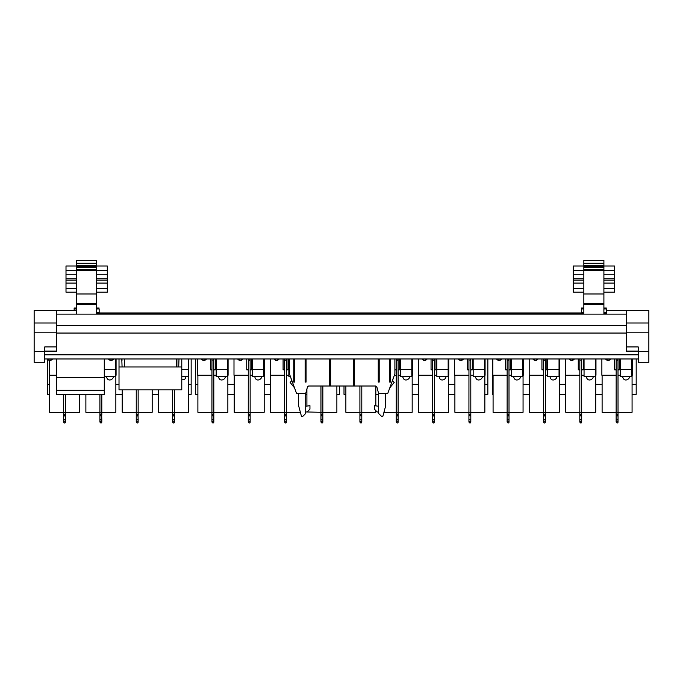 <?xml version="1.0" encoding="UTF-8"?>
<svg xmlns="http://www.w3.org/2000/svg" width="683" height="683" viewBox="0 0 683 683"><rect width="100%" height="100%" fill="white"/><g stroke="black" fill="none" stroke-linecap="round" stroke-linejoin="round"><path stroke-width="1.02" d="M63.579 412.677L65.466 412.677L65.466 415.042L64.518 415.981L63.579 415.042L64.518 414.094L65.466 415.042L63.579 415.477L63.579 419.729L65.466 419.729L65.466 415.042A0.948 0.939 180 0 1 64.518 415.973L63.579 415.042L63.579 394.356M65.466 412.677L65.466 394.356M64.518 423.033A0.948 0.948 0 0 0 65.466 422.085A0.948 0.948 0 0 1 64.518 423.033L63.579 422.085L64.518 421.138A0.948 0.948 0 0 1 65.466 422.085A0.948 0.948 0 0 0 64.518 421.138M100.862 415.477L99.914 415.477L99.914 419.729L101.801 419.729L101.69 415.477M99.914 394.356L99.914 412.677L101.801 412.677L101.801 394.356M100.862 423.033A0.948 0.948 0 0 0 101.801 422.085A0.948 0.948 0 0 1 100.862 423.033L99.914 422.085L100.862 421.138A0.948 0.948 0 0 1 101.801 422.085A0.948 0.948 0 0 0 100.862 421.138M137.198 415.477L136.25 415.477L136.25 419.729L138.145 419.729L138.034 415.477M136.25 389.873L136.25 412.677L138.145 412.677L138.145 389.873M137.198 423.033L136.25 422.085L137.198 421.138A0.948 0.948 0 0 1 138.145 422.085A0.948 0.948 0 0 1 137.198 423.033A0.948 0.948 0 0 0 138.145 422.085A0.948 0.948 0 0 0 137.198 421.138M173.533 415.477L172.594 415.477L172.594 419.729L174.481 419.729L174.37 415.477M172.594 389.873L172.594 412.677L174.481 412.677L174.481 389.873M173.533 423.033L172.594 422.085L173.533 421.138A0.948 0.948 0 0 1 174.481 422.085A0.948 0.948 0 0 1 173.533 423.033A0.948 0.948 0 0 0 174.481 422.085A0.948 0.948 0 0 0 173.533 421.138M213.813 413.121L213.813 415.042A0.948 0.939 180 0 1 212.874 415.973L211.926 415.042L211.961 358.968M213.813 419.729L213.813 415.477L211.926 415.477L211.926 419.729L213.813 419.729L213.813 422.085A0.948 0.948 0 0 0 212.874 421.138L211.926 422.085L212.874 423.033A0.948 0.948 0 0 0 213.813 422.085A0.948 0.948 0 0 0 212.874 421.138M211.926 412.677L213.813 412.677L213.788 358.968A0.948 0.948 0 0 1 212.874 360.146M248.27 415.477L248.27 419.729L250.157 419.729L250.157 415.477L248.27 415.042L249.21 415.973A0.948 0.939 180 0 0 250.157 415.033L249.21 414.094L248.27 415.042L248.296 358.968M248.27 412.677L250.157 412.677L250.123 358.968A0.948 0.948 0 0 1 249.21 360.146M249.21 423.033A0.948 0.948 0 0 0 250.157 422.085A0.948 0.948 0 0 1 249.21 423.033L248.27 422.085L249.21 421.138A0.948 0.948 0 0 1 250.157 422.085A0.948 0.948 0 0 0 249.21 421.138M286.493 415.477L284.606 415.477L284.606 419.729L286.493 419.729L286.493 415.042A0.948 0.939 180 0 1 285.554 415.973L284.606 415.042L284.64 358.968M284.606 412.677L286.493 412.677L286.467 358.968M285.554 423.033A0.948 0.948 0 0 0 286.493 422.085A0.948 0.948 0 0 1 285.554 423.033L284.606 422.085L285.554 421.138A0.948 0.948 0 0 1 286.493 422.085A0.948 0.948 0 0 0 285.554 421.138M286.493 359.198A0.948 0.948 0 0 1 285.554 360.146M320.95 413.121L320.95 415.477L322.837 415.042A0.948 0.939 180 0 1 321.889 415.973L320.95 415.042L320.95 386.006M320.95 415.477L320.95 419.729L322.837 419.729L322.837 415.042L321.889 414.094L320.95 415.042L321.889 415.981L322.837 415.042L322.837 386.006M321.889 423.033A0.948 0.948 0 0 0 322.837 422.085A0.948 0.948 0 0 1 321.889 423.033L320.95 422.085L321.889 421.138A0.948 0.948 0 0 1 322.837 422.085A0.948 0.948 0 0 0 321.889 421.138M360.846 415.477L359.907 415.477L359.907 422.085L360.846 423.033L359.907 422.085L360.846 421.138A0.948 0.948 0 0 1 361.794 422.085A0.948 0.948 0 0 0 360.846 421.138M359.907 419.729L361.794 419.729L361.794 415.042A0.948 0.939 180 0 1 360.846 415.973L359.907 415.042L359.907 386.006M359.907 412.677L361.794 412.677L361.794 386.006M397.19 423.033A0.948 0.948 0 0 0 398.129 422.085L398.129 415.477L396.242 415.477L396.242 419.729L398.129 419.729L398.129 422.085A0.948 0.948 0 0 0 397.19 421.138L396.242 422.085L397.19 423.033A0.948 0.948 0 0 0 398.129 422.085A0.948 0.948 0 0 0 397.19 421.138M396.277 358.968L396.242 412.677L398.129 412.677L398.104 358.968A0.948 0.948 0 0 1 397.19 360.146M434.473 419.729L434.473 415.477L432.587 415.477L432.587 419.729L434.473 419.729L434.473 422.085A0.948 0.948 0 0 0 433.526 421.138L432.587 422.085L433.526 423.033A0.948 0.948 0 0 0 434.473 422.085A0.948 0.948 0 0 0 433.526 421.138M432.612 358.968L432.587 412.677L434.473 412.677L434.439 358.968A0.948 0.948 0 0 1 433.526 360.146M468.922 415.477L468.922 419.729L470.809 419.729L470.809 415.477L468.922 415.477L468.922 415.033L469.87 415.973A0.948 0.939 180 0 0 470.809 415.033L469.87 414.094L468.922 415.042L468.956 358.968M468.922 412.677L470.809 412.677L470.783 358.968A0.948 0.948 0 0 1 469.87 360.146M469.87 423.033A0.948 0.948 0 0 0 470.809 422.085A0.948 0.948 0 0 1 469.87 423.033L468.922 422.085L469.87 421.138A0.948 0.948 0 0 1 470.809 422.085A0.948 0.948 0 0 0 469.87 421.138M507.127 413.121L507.153 358.968M509.014 415.477L507.127 415.477L507.127 419.729L509.014 419.729L509.014 415.042A0.948 0.939 180 0 1 508.067 415.973L507.127 415.042L507.127 412.677L509.014 412.677L508.989 358.968A0.948 0.948 0 0 1 508.067 360.146M508.067 423.033A0.948 0.948 0 0 0 509.014 422.085A0.948 0.948 0 0 1 508.067 423.033L507.127 422.085L508.067 421.138A0.948 0.948 0 0 1 509.014 422.085A0.948 0.948 0 0 0 508.067 421.138M544.411 415.477L543.463 415.477L543.463 419.729L545.35 419.729L545.35 415.042A0.948 0.939 180 0 1 544.411 415.973L543.463 415.042L543.497 358.968M543.463 412.677L545.35 412.677L545.324 358.968M544.411 423.033A0.948 0.948 0 0 0 545.35 422.085A0.948 0.948 0 0 1 544.411 423.033L543.463 422.085L544.411 421.138A0.948 0.948 0 0 1 545.35 422.085A0.948 0.948 0 0 0 544.411 421.138M545.35 359.198A0.948 0.948 0 0 1 544.411 360.146M579.807 412.677L581.694 412.677L581.694 415.042L580.746 415.981L579.807 415.042L580.746 414.094L581.694 415.042L579.807 415.477L579.807 419.729L581.694 419.729L581.694 415.042A0.948 0.939 180 0 1 580.746 415.973L579.807 415.042L579.833 358.968M581.694 412.677L581.66 358.968A0.948 0.948 0 0 1 580.746 360.146M580.746 423.033A0.948 0.948 0 0 0 581.694 422.085A0.948 0.948 0 0 1 580.746 423.033L579.807 422.085L580.746 421.138A0.948 0.948 0 0 1 581.694 422.085A0.948 0.948 0 0 0 580.746 421.138M617.091 421.138A0.948 0.948 0 0 1 618.03 422.085A0.948 0.948 0 0 1 617.091 423.033L616.143 422.085L617.091 421.138A0.948 0.948 0 0 1 618.03 422.085A0.948 0.948 0 0 1 617.091 423.033L616.143 422.085L616.143 415.477L618.03 415.042A0.948 0.939 180 0 1 617.091 415.973L616.143 415.042L616.177 358.968M602.107 375.249L602.107 412.293L618.03 412.677L618.004 358.968A0.948 0.948 0 0 1 617.091 360.146M616.143 419.729L618.03 419.729L618.03 415.042L617.091 414.094L616.143 415.042L617.091 415.981L618.03 415.042L618.03 412.677M593.134 376.546C593.706 379.142 587.474 382.796 586.296 376.546L593.134 376.427M595.38 369.349L584.05 369.349L584.05 376.427L595.38 376.427L595.38 358.968M409.578 376.546C410.15 379.142 403.909 382.796 402.731 376.546L409.578 376.427M411.815 369.349L400.494 369.349L400.494 376.427L411.815 376.427L411.815 358.968M629.478 376.546C630.05 379.142 623.81 382.796 622.631 376.546L629.478 376.427M631.715 369.349L620.395 369.349L620.395 376.427L631.715 376.427L631.715 358.968M520.463 376.546C521.027 379.142 514.794 382.796 513.616 376.546L520.463 376.427M522.7 369.349L511.371 369.349L511.371 376.427L522.7 376.427L522.7 358.968M261.598 376.546C262.17 379.142 255.937 382.796 254.759 376.546L261.598 376.427M263.843 369.349L252.514 369.349L252.514 376.427L263.843 376.427L263.843 358.968M181.78 376.546L185.989 376.427M181.78 369.349L188.235 369.349L188.235 376.427L181.78 376.427M482.258 376.546C482.83 379.142 476.589 382.796 475.411 376.546L482.258 376.427M484.495 369.349L473.174 369.349L473.174 376.427L484.495 376.427L484.495 358.968M289.421 369.349L288.858 369.349L288.858 376.427L290.36 376.427M225.262 376.546C225.834 379.142 219.602 382.796 218.415 376.546L225.262 376.427M227.507 369.349L216.178 369.349L216.178 376.427L227.507 376.427L227.507 358.968M113.31 376.546C113.882 379.142 107.649 382.796 106.471 376.546L113.31 376.427M104.277 369.349L115.555 369.349L115.555 376.427L104.277 376.427M556.799 376.546C557.371 379.142 551.138 382.796 549.952 376.546L556.799 376.427M559.044 369.349L547.715 369.349L547.715 376.427L559.044 376.427L559.044 358.968M445.914 376.546C446.486 379.142 440.253 382.796 439.075 376.546L445.914 376.427M448.159 369.349L436.83 369.349L436.83 376.427L448.159 376.427L448.159 358.968M436.83 369.349L436.83 358.968M547.715 369.349L547.715 358.968M115.555 369.349L115.555 358.968M216.178 369.349L216.178 358.968M288.858 369.349L288.858 358.968M473.174 369.349L473.174 358.968M188.235 369.349L188.235 358.968M176.906 366.984L176.906 358.968M252.514 369.349L252.514 358.968M511.371 369.349L511.371 358.968M620.395 369.349L620.395 358.968M400.494 369.349L400.494 358.968M584.05 369.349L584.05 358.968M113.668 358.968L111.022 360.376L108.384 358.968A3.176 3.176 0 0 0 113.66 358.968L111.022 360.368L108.375 358.968M610.773 358.968L608.118 360.376L605.488 358.968A3.176 3.176 0 0 0 610.756 358.968L608.118 360.368L605.471 358.968M574.429 358.968L571.782 360.376L569.144 358.968A3.176 3.176 0 0 0 574.42 358.968L571.782 360.368L569.135 358.968M538.093 358.968L535.446 360.376L532.808 358.968A3.176 3.176 0 0 0 538.076 358.968L535.446 360.368L532.791 358.968M501.749 358.968L499.102 360.376L496.473 358.968A3.176 3.176 0 0 0 501.74 358.968L499.102 360.368L496.456 358.968M463.552 358.968L460.897 360.376L458.267 358.968A3.176 3.176 0 0 0 463.535 358.968L460.897 360.368L458.25 358.968M427.208 358.968L424.561 360.376L421.923 358.968A3.176 3.176 0 0 0 427.199 358.968L424.561 360.368L421.915 358.968M279.236 358.968L276.581 360.376L273.951 358.968A3.176 3.176 0 0 0 279.219 358.968L276.581 360.368L273.934 358.968M242.892 358.968L240.245 360.376L237.607 358.968A3.176 3.176 0 0 0 242.883 358.968L240.245 360.368L237.599 358.968M206.556 358.968L203.91 360.376L201.272 358.968A3.176 3.176 0 0 0 206.539 358.968L203.91 360.368L201.254 358.968M52.608 358.968L49.961 360.376L47.332 358.968A3.176 3.176 0 0 0 52.6 358.968L49.961 360.368L47.315 358.968L47.315 384.333L49.535 384.333M178.707 366.984L178.997 358.968M121.787 358.968L122.078 366.984M181.78 358.968L181.78 366.984L119.013 366.984L119.013 358.968M119.013 366.984L119.013 389.873L181.78 389.873L181.78 366.984M176.351 358.968L176.351 366.984M124.434 366.984L124.434 358.968M618.03 422.085L618.03 419.729M618.03 412.293L632.074 412.293L632.074 375.249M615.349 369.819L616.143 370.126A1.178 1.178 0 0 0 615.349 369.819L614.615 369.819L614.615 358.968M618.03 370.126L618.832 369.819A1.178 1.178 0 0 0 618.03 370.126M619.566 358.968L619.566 369.819L618.832 369.819M632.304 358.968L632.304 375.249L631.715 375.249M601.868 358.968L601.868 375.249L616.143 375.249M620.395 375.249L618.03 375.249M581.694 412.293L595.73 412.293L595.73 375.249M579.807 412.293L565.763 412.293L565.763 375.249M579.005 369.819L579.807 370.126A1.178 1.178 0 0 0 579.005 369.819L578.27 369.819L578.27 358.968M581.694 370.126L582.488 369.819A1.178 1.178 0 0 0 581.694 370.126M583.231 358.968L583.231 369.819L582.488 369.819M595.969 358.968L595.969 375.249L595.38 375.249M565.533 358.968L565.533 375.249L579.807 375.249M584.05 375.249L581.694 375.249M545.35 412.293L559.394 412.293L559.394 375.249M543.463 412.293L529.427 412.293L529.427 375.249M542.669 369.819L543.472 370.126A1.178 1.178 0 0 0 542.669 369.819L541.935 369.819L541.935 358.968M545.35 370.126L546.152 369.819A1.178 1.178 0 0 0 545.35 370.126M546.887 358.968L546.887 369.819L546.152 369.819M559.633 358.968L559.633 375.249L559.044 375.249M529.188 358.968L529.188 375.249L543.463 375.249M547.715 375.249L545.35 375.249M509.014 412.293L523.058 412.293L523.058 375.249M507.127 412.293L493.083 412.293L493.083 375.249M506.334 369.819L507.127 370.126A1.178 1.178 0 0 0 506.334 369.819L505.591 369.819L505.591 358.968M509.014 370.126L509.808 369.819A1.178 1.178 0 0 0 509.014 370.126M510.551 358.968L510.551 369.819L509.808 369.819M523.289 358.968L523.289 375.249L522.7 375.249M492.853 358.968L492.853 375.249L507.127 375.249M511.371 375.249L509.014 375.249M470.809 412.293L484.853 412.293L484.853 375.249M468.922 412.293L454.887 412.293L454.887 375.249M468.128 369.819L468.922 370.126A1.178 1.178 0 0 0 468.128 369.819L467.385 369.819L467.385 358.968M470.809 370.126L471.611 369.819A1.178 1.178 0 0 0 470.809 370.126M472.346 358.968L472.346 369.819L471.611 369.819M485.084 358.968L485.084 375.249L484.495 375.249M454.647 358.968L454.647 375.249L468.922 375.249M473.174 375.249L470.809 375.249M434.473 412.293L448.509 412.293L448.509 375.249M432.587 412.293L418.542 412.293L418.542 375.249M431.784 369.819L432.587 370.126A1.178 1.178 0 0 0 431.784 369.819L431.05 369.819L431.05 358.968M434.473 370.126L435.267 369.819A1.178 1.178 0 0 0 434.473 370.126M436.002 358.968L436.002 369.819L435.267 369.819M448.748 358.968L448.748 375.249L448.159 375.249M418.312 358.968L418.312 375.249L432.587 375.249M436.83 375.249L434.473 375.249M398.129 412.293L412.173 412.293L412.173 375.249M396.242 412.293L383.94 412.293M396.242 370.126A1.178 1.178 0 0 0 395.448 369.819L396.251 370.126M398.129 370.126L398.932 369.819A1.178 1.178 0 0 0 398.129 370.126M399.666 358.968L399.666 369.819L398.932 369.819M395.448 369.819L394.894 369.819M412.412 358.968L412.412 375.249L411.815 375.249M400.494 375.249L398.129 375.249M396.242 375.249L394.381 375.249M360.846 423.033A0.948 0.948 0 0 0 361.794 422.085A0.948 0.948 0 0 1 360.846 423.033M361.794 412.293L375.829 412.293L375.829 410.611M375.829 405.668L375.829 386.015M359.907 412.293L345.863 412.293L345.863 386.006M322.837 412.293L336.873 412.293L336.873 386.006M320.95 412.293L306.906 411.977M306.906 406.257L306.906 389.02M284.606 412.293L270.57 412.293L270.57 375.249M300.383 412.293L286.493 412.293M283.812 369.819L284.606 370.126A1.178 1.178 0 0 0 283.812 369.819L283.078 369.819L283.078 358.968M286.493 370.126L287.295 369.819A1.178 1.178 0 0 0 286.493 370.126M288.03 358.968L288.03 369.819L287.295 369.819M270.331 358.968L270.331 375.249L284.606 375.249M288.858 375.249L286.493 375.249M250.157 412.293L264.193 412.293L264.193 375.249M248.27 412.293L234.226 412.293L234.226 375.249M247.468 369.819L248.27 370.126A1.178 1.178 0 0 0 247.468 369.819L246.734 369.819L246.734 358.968M250.157 370.126L250.951 369.819A1.178 1.178 0 0 0 250.157 370.126M251.694 358.968L251.694 369.819L250.951 369.819M264.432 358.968L264.432 375.249L263.843 375.249M233.996 358.968L233.996 375.249L248.27 375.249M252.514 375.249L250.157 375.249M213.813 412.293L227.857 412.293L227.857 375.249M211.926 412.293L197.891 412.293L197.891 375.249M211.132 369.819L211.935 370.126A1.178 1.178 0 0 0 211.132 369.819L210.398 369.819L210.398 358.968M213.813 370.126L214.616 369.819A1.178 1.178 0 0 0 213.813 370.126M215.35 358.968L215.35 369.819L214.616 369.819M228.096 358.968L228.096 375.249L227.507 375.249M197.652 358.968L197.652 375.249L211.926 375.249M216.178 375.249L213.813 375.249M174.481 422.085L174.481 419.729M174.481 412.293L188.525 412.293L188.525 375.249M172.594 412.293L158.55 412.293L158.55 389.873M188.756 358.968L188.756 375.249L188.235 375.249M138.145 422.085L138.145 419.729M138.145 412.293L152.181 412.293L152.181 389.873M136.25 412.293L122.214 412.293L122.214 389.873M121.975 358.968L121.975 360.479M101.801 412.293L115.845 412.293L115.845 375.249M99.914 412.293L85.879 412.293L85.879 394.356M116.076 358.968L116.076 375.249L115.555 375.249M65.466 412.293L79.501 412.293L79.501 394.356M63.579 412.293L49.535 412.293L49.535 375.249M49.296 360.308L49.296 375.249L56.33 375.249M289.421 358.968L289.421 373.832L296.635 393.656L305.668 393.656L307.478 386.877L308.622 386.006L329.701 386.006L329.701 358.968M305.122 358.968L305.122 382.087L306.069 382.087L306.069 358.968M394.894 358.968L394.894 373.832L387.679 393.656L378.655 393.656L376.837 386.877L375.701 386.006L354.614 386.006L354.614 358.968M378.254 358.968L378.254 382.087L379.193 382.087L379.193 358.968M390.582 358.968L390.582 382.087L389.634 382.087L389.634 358.968M294.68 358.968L294.68 382.087L293.741 382.087L293.741 358.968M329.701 386.006L330.64 386.006L330.64 358.968L330.64 386.006L353.674 386.006L353.674 358.968M353.674 386.006L354.614 386.006M378.613 411.977L377.204 411.977L374.369 409.151L374.369 405.668L378.613 406.257M387.654 393.673L385.699 393.673L385.699 405.736L382.864 416.297L381.447 416.297L378.613 413.471L378.613 393.519M389.797 387.85L394.193 382.42L392.657 380.713L393.365 377.366M305.702 406.257L309.945 405.668L309.945 409.151L307.119 411.977L305.702 411.977M298.625 393.673L298.625 405.736L301.451 416.297L302.868 416.297L305.702 413.471L305.702 393.519M294.518 387.842L290.13 382.42L291.658 380.713A8.256 8.256 0 0 1 290.992 378.143M632.074 384.333L636.189 384.333L636.189 394.356L632.074 394.356M602.107 394.356L595.73 394.356M565.763 394.356L559.394 394.356M529.427 394.356L523.058 394.356M493.083 394.356L492.341 394.356L492.341 384.333L493.083 384.333M636.189 384.333L636.189 358.968M492.341 358.968L492.341 384.333M523.058 384.333L529.427 384.333M559.394 384.333L565.763 384.333M595.73 384.333L602.107 384.333M484.853 384.333L487.85 384.333L487.85 394.356L484.853 394.356M454.887 394.356L448.509 394.356M418.542 394.356L412.173 394.356M378.613 394.356L375.829 394.356M345.863 394.356L344.001 394.356L344.001 386.006M487.85 384.333L487.85 358.968M412.173 384.333L418.542 384.333M448.509 384.333L454.887 384.333M339.502 386.006L339.502 394.356L336.873 394.356M306.906 394.356L305.702 394.356M270.57 394.356L264.193 394.356M234.226 394.356L227.857 394.356M197.891 394.356L195.662 394.356L195.662 384.333L197.891 384.333M195.662 358.968L195.662 384.333M227.857 384.333L234.226 384.333M264.193 384.333L270.57 384.333M188.525 384.333L191.163 384.333L191.163 394.356L188.525 394.356M158.55 394.356L152.181 394.356M122.214 394.356L115.845 394.356M49.535 394.356L47.315 394.356L47.315 384.333M191.163 384.333L191.163 358.968M115.845 384.333L119.013 384.333M104.277 390.326L104.277 394.356L56.33 394.356L56.33 390.326L104.277 390.326L104.277 377.605L56.33 377.605L56.33 358.968M56.33 390.326L56.33 377.605M104.277 358.968L104.277 377.605M34.15 351.651L44.771 351.651L44.771 362.272L34.15 362.272L34.15 310.594L76.624 310.594M44.771 351.651L56.569 351.651L56.569 346.904L44.771 346.904L44.771 351.651M56.569 346.904L56.569 310.594M603.9 308.938L606.376 308.938C606.376 307.683 606.376 307.683 606.376 308.938L606.376 314.129M638.229 351.651L638.229 362.272L648.85 362.272L648.85 351.651L638.229 351.651L638.229 346.93L626.431 346.93L626.431 351.651L638.229 351.651L626.431 351.651M606.376 310.594L626.431 310.594L626.431 346.93M648.85 351.651L648.85 310.594L626.431 310.594M56.569 314.129L626.431 314.129M76.624 292.187L66.003 292.187L66.003 283.095L76.624 283.095M76.624 265.994L66.003 265.994L66.003 283.095M96.679 267.463L96.679 260.351L76.624 260.351L76.624 269.648L96.679 269.648L96.679 267.463L76.624 267.463M76.624 260.351L96.679 260.351M96.679 293.989L76.624 293.989L76.624 270.588L96.679 270.588L96.679 304.618L76.624 304.618L76.624 314.129M76.624 304.618L76.624 293.989M76.624 270.357L76.624 269.648M96.679 274.267L107.299 274.267L107.299 265.994L96.679 265.994M107.299 274.267L107.299 280.15L96.679 280.167L107.299 280.15L107.299 292.187L96.679 292.187M96.679 269.648L96.679 270.237M96.679 314.129L96.679 304.618M76.624 266.549L96.679 266.549M96.679 312.242L99.163 312.242L99.163 308.938C99.163 307.683 99.163 307.683 99.163 308.938L99.163 312.951M96.679 263.279L76.624 263.279M96.679 283.095L107.299 283.095M99.163 312.242L96.679 313.676L583.82 313.659L581.361 312.242L581.361 312.951M96.679 303.747L76.624 303.747M66.003 280.15L76.624 280.15L66.003 280.167M96.679 288.644L107.299 288.644M66.003 288.644L76.624 288.644M76.624 308.938L74.148 308.938L74.148 307.999L76.624 307.999M74.148 308.938L74.148 310.594M107.299 270.237L66.003 270.237M99.163 308.938L96.679 308.938M583.837 292.187L573.225 292.187L573.225 283.095L583.837 283.095M583.837 265.994L573.225 265.994L573.225 283.095M603.9 267.463L603.9 260.351L583.837 260.351L583.837 269.648L603.9 269.648L603.9 267.463L583.837 267.463M583.837 260.351L603.9 260.351M603.9 293.989L583.837 293.989L583.837 270.588L603.9 270.588L603.9 304.618L583.837 304.618L583.837 314.129M583.837 304.618L583.837 293.989M583.837 270.357L583.837 269.648M603.9 274.267L614.521 274.267L614.521 265.994L603.9 265.994M614.521 274.267L614.521 280.15L603.9 280.167L614.521 280.15L614.521 292.187L603.9 292.187M603.9 269.648L603.9 270.237M603.9 314.129L603.9 304.618M583.837 266.549L603.9 266.549M603.9 263.279L583.837 263.279M603.9 283.095L614.521 283.095M603.9 312.242L606.376 312.242L603.9 313.676M603.9 303.747L583.837 303.747M573.225 280.15L583.837 280.15L573.225 280.167M603.9 288.644L614.521 288.644M573.225 288.644L583.837 288.644M583.837 308.938L581.361 308.938L581.361 307.999L583.837 307.999M581.361 308.938L581.361 312.242L583.837 312.242M614.521 270.237L573.225 270.237M44.771 358.968L638.229 358.968M101.801 412.677L101.801 415.042L100.862 415.981A0.948 0.939 180 0 0 101.801 415.033L100.862 414.094L99.914 415.042L100.862 415.973L99.914 415.042L99.914 412.677M138.145 412.677L138.145 415.042L137.198 415.981A0.948 0.939 180 0 0 138.145 415.033L137.198 414.094L136.25 415.042L137.198 415.973L136.25 415.042L136.25 412.677M174.481 412.677L174.481 415.042L173.533 415.981A0.948 0.939 180 0 0 174.481 415.033L173.533 414.094L172.594 415.042L173.533 415.973L172.594 415.042L172.594 412.677M212.874 423.033A0.948 0.948 0 0 0 213.813 422.085M322.837 412.677L320.95 412.677M397.19 414.094L398.129 415.042L397.19 415.981A0.948 0.939 180 0 0 398.129 415.033A0.948 0.939 180 0 0 397.19 414.094L396.242 415.042L397.19 415.973L396.242 415.042L396.242 412.677M433.526 423.033A0.948 0.948 0 0 0 434.473 422.085M434.473 412.677L434.473 415.042L433.526 415.981A0.948 0.939 180 0 0 434.473 415.033L433.526 414.094L432.587 415.042L433.526 415.973L432.587 415.042L432.587 412.677M545.247 415.477L544.411 414.094L543.463 415.042L544.411 415.981L545.35 415.042L545.35 412.677M56.569 351.122L44.771 351.122M34.15 332.792L56.569 332.792M34.15 323.016L56.569 323.016M603.926 313.659L606.376 313.659M626.431 351.122L638.229 351.122M648.85 323.016L626.431 323.016M648.85 332.792L626.431 332.792M96.679 266.763L76.624 266.763M76.624 265.636L96.679 265.636M66.003 278.766L76.624 278.766M96.679 278.766L107.299 278.766M66.003 274.267L76.624 274.267M603.9 266.763L583.837 266.763M583.837 265.636L603.9 265.636M573.225 278.766L583.837 278.766M603.9 278.766L614.521 278.766M573.225 274.267L583.837 274.267M44.771 354.836L638.229 354.836M56.569 333.056L626.431 333.056M56.569 325.458L626.431 325.458M63.579 419.729L63.579 422.085M99.914 419.729L99.914 422.085M136.25 419.729L136.25 422.085M172.594 419.729L172.594 422.085M212.874 414.094L211.926 415.042L212.874 415.981L213.813 415.042L212.874 414.094M211.926 419.729L211.926 422.085M250.157 412.677L250.157 415.042L249.21 415.981L248.27 415.042M248.27 419.729L248.27 422.085M285.554 414.094L284.606 415.042L285.554 415.981L286.493 415.042L285.554 414.094M284.606 419.729L284.606 422.085M320.95 419.729L320.95 422.085M360.846 414.094L359.907 415.042L360.846 415.981L361.794 415.042L360.846 414.094M396.242 419.729L396.242 422.085M432.587 419.729L432.587 422.085M470.809 412.677L470.809 415.042L469.87 415.981L468.922 415.042M468.922 419.729L468.922 422.085M508.067 414.094L507.127 415.042L508.067 415.981L509.014 415.042L508.067 414.094M507.127 419.729L507.127 422.085M543.463 419.729L543.463 422.085M579.807 419.729L579.807 422.085M185.989 376.546L185.178 378.758L184.197 379.552L181.78 379.876M581.694 419.729L581.694 422.085M545.35 419.729L545.35 422.085M509.014 419.729L509.014 422.085M509.014 412.677L509.014 415.042M470.809 419.729L470.809 422.085M398.129 412.677L398.129 415.042M361.794 419.729L361.794 422.085M361.794 412.677L361.794 415.042M322.837 419.729L322.837 422.085M286.493 419.729L286.493 422.085M286.493 412.677L286.493 415.042M250.157 419.729L250.157 422.085M213.813 412.677L213.813 415.042M101.801 419.729L101.801 422.085M65.466 419.729L65.466 422.085M97.934 312.951L582.59 312.951M605.147 312.951L606.376 312.951M99.163 307.999L96.679 307.999M606.376 307.999L603.9 307.999"/></g></svg>

